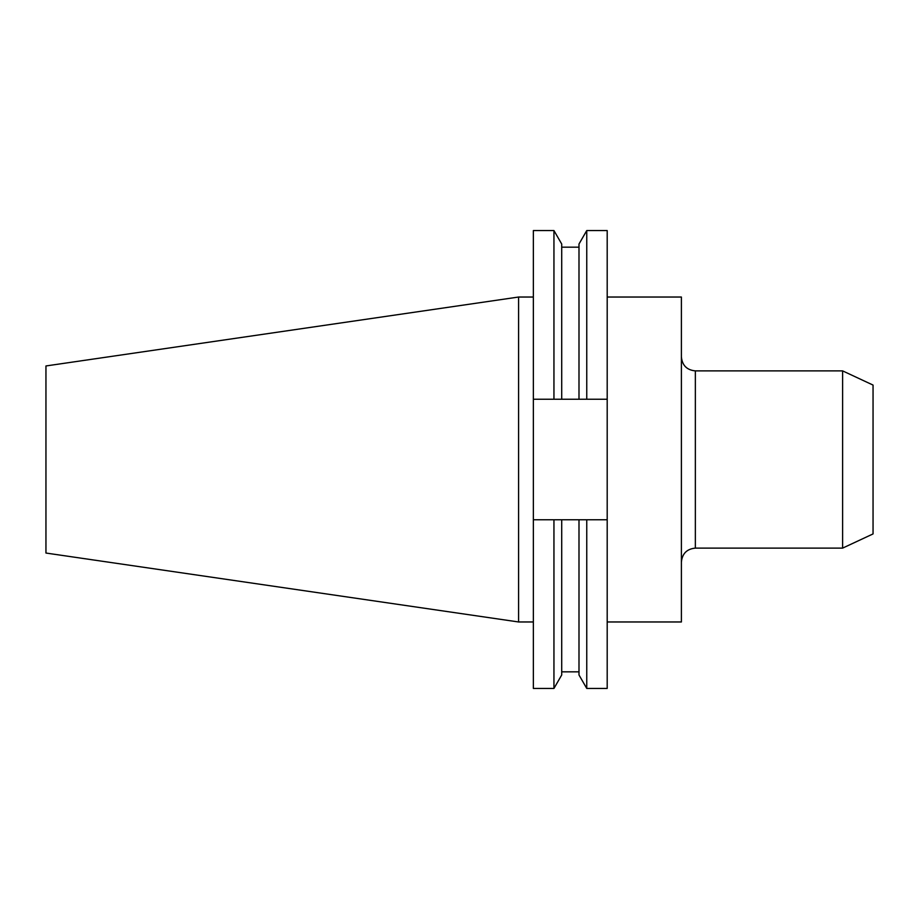 <?xml version="1.0" encoding="UTF-8"?>
<svg xmlns="http://www.w3.org/2000/svg" width="919" height="919" viewBox="0 0 919 919"><rect width="100%" height="100%" fill="white"/><g stroke="black" fill="none" stroke-linecap="round" stroke-linejoin="round"><path stroke-width="1.38" d="M607.195 297.032L681.393 297.032L681.393 621.968L607.195 621.968M842.62 548.115L873.05 533.928L873.05 385.072L842.62 370.885L842.62 548.115L695.35 548.115C686.872 548.942 682.22 553.594 681.393 562.072M518.58 621.968L518.58 297.032L45.95 365.957L45.95 553.043L518.58 621.968L533.353 621.968M578.993 399.237L578.993 244.017L586.759 230.566L607.195 230.566L607.195 399.237L533.353 399.237L533.353 519.763L607.195 519.763L607.195 399.237M607.195 519.763L607.195 688.434L586.759 688.434L586.759 519.763M586.759 230.566L586.759 399.237M578.993 519.763L578.993 674.983L586.759 688.434M533.353 399.237L533.353 230.566L553.95 230.566L561.716 244.017L561.716 399.237M561.716 519.763L561.716 674.983L553.95 688.434L553.95 519.763M553.95 230.566L553.95 399.237M533.353 519.763L533.353 688.434L553.95 688.434M681.393 356.928C682.22 365.406 686.872 370.058 695.35 370.885L695.35 548.115M561.716 247.165L578.993 247.165M561.716 671.835L578.993 671.835M518.58 297.032L533.353 297.032M695.35 370.885L842.62 370.885"/></g></svg>
